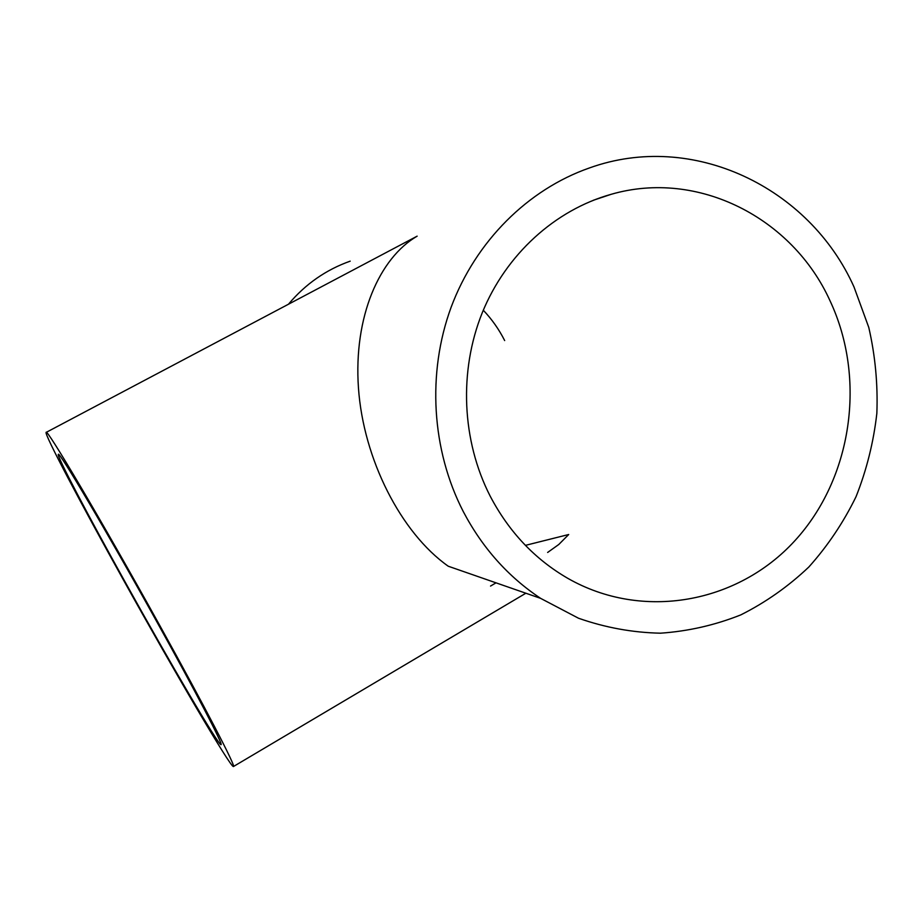 <?xml version="1.0" encoding="UTF-8"?>
<svg xmlns="http://www.w3.org/2000/svg" width="923" height="923" viewBox="0 0 923 923"><rect width="100%" height="100%" fill="white"/><g stroke="black" fill="none" stroke-linecap="round" stroke-linejoin="round"><path stroke-width="1.38" d="M125.228 582.148C169.371 661.641 218.947 746.28 221.024 744.642C223.585 745.438 196.345 692.908 156.495 621.179C107.01 531.925 58.195 449.478 58.334 454.416C56.315 455.224 88.227 515.68 125.228 582.148M525.418 545.366L568.706 534.509L558.784 544.489L547.639 552.45M159.391 624.79C101.992 521.23 45.827 426.472 46.15 432.402C43.889 433.522 81.039 503.82 123.336 579.794C173.674 670.433 230.819 768.074 233.438 766.528C236.415 767.532 205.46 707.733 159.391 624.79M46.15 432.402L417.138 236.161C379.491 258.002 353.44 316.67 358.459 387.995C363.397 459.204 400.974 532.871 448.255 566.226L540.624 598.358C508.146 576.783 482.371 547.858 463.288 511.596C431.595 450.066 426.876 373.157 451.162 307.151C475.76 241.261 527.968 189.457 589.312 167.998C692.55 130.674 809.506 187.219 854.04 287.041L868.785 327.469C875.258 355.69 877.946 384.303 876.85 413.319C873.585 442.14 866.651 469.934 856.036 496.701C843.437 522.499 827.7 545.931 808.825 567.022C788.369 586.428 765.709 602.384 740.823 614.88C714.99 625.171 688.212 631.263 660.476 633.19C632.613 632.601 605.292 627.617 578.513 618.237L540.624 598.358M288.587 304.082C305.501 284.03 326.038 269.724 350.198 261.151M483.294 310.232C491.878 319.266 499.008 329.384 504.662 340.564M830.042 300.829C866.662 378.822 852.114 478.322 794.818 540.774C737.742 603.307 642.546 621.041 567.783 578.329C534.763 559.188 508.896 531.798 490.182 496.147C461.823 440.744 458.696 371.242 482.256 312.735C506.069 254.333 555.115 209.948 611.222 194.292C697.961 169.174 792.534 217.863 830.042 300.829M496.009 582.84L490.54 586.059M525.856 593.224L233.438 766.528M611.222 194.292L593.201 200.314"/></g></svg>
